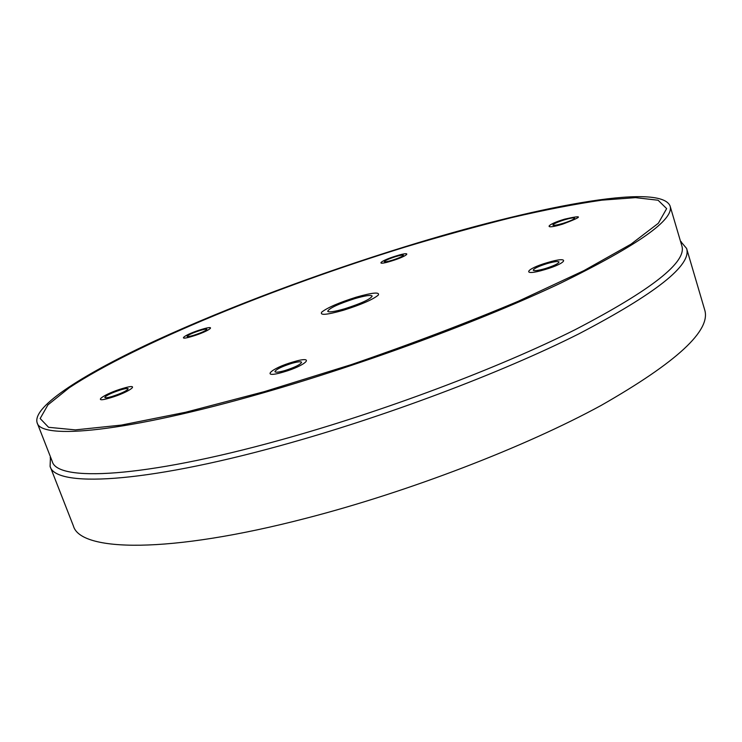 <?xml version="1.0" encoding="UTF-8"?>
<svg xmlns="http://www.w3.org/2000/svg" width="742" height="742" viewBox="0 0 742 742"><rect width="100%" height="100%" fill="white"/><g stroke="black" fill="none" stroke-linecap="round" stroke-linejoin="round"><path stroke-width="1.11" d="M37.1 422.671L52.246 461.431C56.995 481.743 142.13 478.349 279.929 440.145C381.815 412.07 498.299 368.208 575.133 329.698C651.522 289.955 687.092 262.009 681.852 245.871L670.063 205.951C660.102 181.929 531.003 207.704 405.327 246.65C319.032 273.325 229.287 306.789 156.803 340.049C85.441 373.003 32.24 406.087 37.1 422.671C40.606 439.876 124.767 432.697 263.002 392.917C365.194 363.654 482.68 320.08 560.562 283.166C638.055 245.203 674.552 219.465 670.063 205.951M50.475 456.887L50.085 466.356C54.991 487.151 140.952 484.136 280.263 445.673C383.354 417.394 501.249 372.948 578.899 333.835C656.086 293.452 691.98 264.987 686.591 248.44L680.47 241.187M545.11 268.623C553.801 265.868 558.457 263.66 559.06 261.991C558.114 261.063 554.135 261.592 547.114 263.577C538.488 266.304 533.86 268.511 533.229 270.19C534.119 271.118 538.08 270.598 545.11 268.623M563.03 223.379C570.218 221.079 574.085 219.326 574.623 218.139C573.854 217.508 570.459 218.065 564.439 219.827C557.288 222.118 553.439 223.861 552.883 225.058C553.615 225.689 557.001 225.132 563.03 223.379M392.045 260.294C398.946 258.049 402.73 256.361 403.407 255.229C402.878 254.766 400.29 255.229 395.634 256.611C388.771 258.847 385.005 260.525 384.31 261.666C384.81 262.13 387.389 261.676 392.045 260.294M193.708 335.301C201.536 332.731 205.924 330.728 206.888 329.309C206.48 328.854 204.254 329.225 200.229 330.413C192.456 332.963 188.069 334.957 187.077 336.395C187.476 336.849 189.683 336.488 193.708 335.301M111.949 396.516C121.54 393.371 126.947 390.793 128.19 388.789C127.717 388.187 125.315 388.52 120.965 389.773C111.448 392.889 106.06 395.458 104.78 397.48C105.225 398.083 107.618 397.768 111.949 396.516M284.696 370.62C294.973 367.309 300.612 364.526 301.595 362.272C300.881 361.363 297.598 361.725 291.754 363.367C281.57 366.641 275.959 369.414 274.92 371.696C275.607 372.595 278.862 372.243 284.696 370.62M50.085 466.356L73.412 525.976C80.238 551.519 167.655 554.274 306.279 518.213C408.888 491.751 525.234 446.879 601.27 405.355C676.76 362.244 711.235 330.413 704.687 309.841L686.591 248.44M344.947 308.7C361.53 303.339 370.601 299.119 372.178 296.03C370.935 294.75 365.12 295.631 354.722 298.655C338.38 303.932 329.374 308.134 327.686 311.26C328.817 312.549 334.568 311.696 344.947 308.7M356.141 297.199C339.15 302.578 327.714 307.513 321.833 312.02C319.357 315.563 326.554 314.979 343.425 310.258C361.317 304.591 372.948 299.527 378.318 295.075C379.904 291.829 372.503 292.543 356.141 297.199M293.136 361.948C270.709 368.255 259.607 379.069 283.249 372.104C306.715 365.426 316.315 354.954 293.136 361.948M122.727 388.446C103.963 393.835 90.218 403.861 110.113 397.897C129.665 392.23 142.362 382.455 122.727 388.446M201.509 329.457C185.175 334.299 175.214 341.57 192.382 336.293C209.281 331.247 218.463 324.18 201.509 329.457M396.339 255.888C379.848 260.841 374.191 266.35 391.322 261.045C408.341 255.907 413.201 250.61 396.339 255.888M564.718 219.131C545.565 224.817 542.968 230.178 562.742 224.103C582.98 216.478 583.639 214.818 564.718 219.131M547.503 262.585C524.844 269.114 521.162 276.701 544.702 269.652C568.289 262.807 570.468 255.582 547.503 262.585M404.835 247.151C276.237 286.904 136.148 343.527 69.247 387.76L47.933 404.882L40.151 418.516L48.582 427.309L75.359 429.887L121.382 425.083L185.546 412.264L264.208 391.674L351.151 364.665C410.818 344.149 466.532 323.011 518.287 301.252L583.824 270.672L630.997 244.164L658.349 223.259L666.65 208.623L658.089 200.229L635.514 197.641L601.845 200.164C574.939 204.078 544.888 209.884 511.692 217.601C477.356 226.18 441.731 236.03 404.835 247.151M50.521 457.007L50.159 457.768M680.507 241.317L681.258 241.697"/></g></svg>
